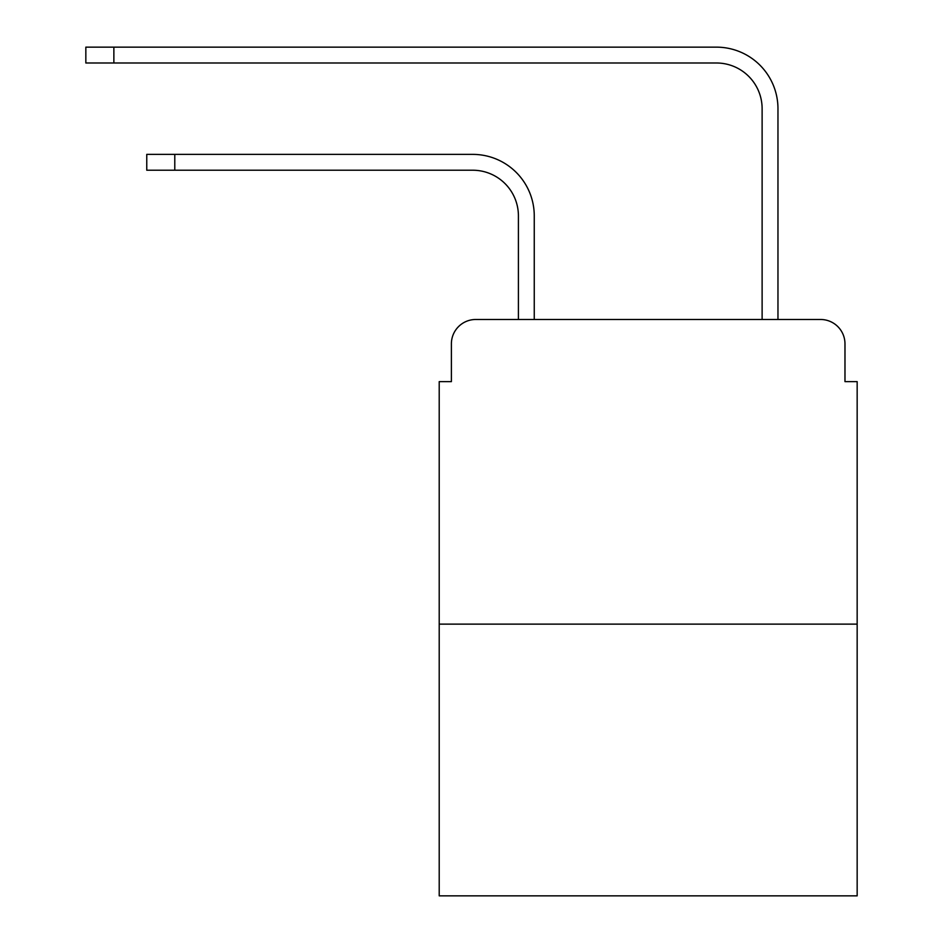 <?xml version="1.0" encoding="UTF-8"?>
<svg xmlns="http://www.w3.org/2000/svg" width="943" height="943" viewBox="0 0 943 943"><rect width="100%" height="100%" fill="white"/><g stroke="black" fill="none" stroke-linecap="round" stroke-linejoin="round"><path stroke-width="1.41" d="M451.391 343.865L451.391 381.632L451.391 343.865A24.365 24.365 0 0 1 475.767 319.488L518.414 319.488L518.414 215.912A45.7 45.7 0 0 0 472.714 170.223A45.7 45.7 0 0 1 518.414 215.912A45.7 45.7 0 0 0 472.714 170.223A45.7 45.7 0 0 1 518.414 215.912A45.7 45.7 0 0 0 472.714 170.223A45.7 45.7 0 0 1 518.414 215.912A45.7 45.7 0 0 0 472.714 170.223A45.7 45.7 0 0 1 518.414 215.912A45.7 45.7 0 0 0 472.714 170.223A45.7 45.7 0 0 1 518.414 215.912A45.7 45.7 0 0 0 472.714 170.223A45.7 45.7 0 0 1 518.414 215.912A45.7 45.7 0 0 0 472.714 170.223L146.766 170.223L146.766 154.381L174.785 154.381L174.785 170.223M857.163 624.125L439.214 624.125L439.214 895.85L857.163 895.85L857.163 381.632L844.975 381.632L844.975 343.865A24.365 24.365 0 0 0 820.61 319.488L475.767 319.488M439.214 624.125L439.214 381.632L451.391 381.632M174.785 154.381L472.714 154.381A61.531 61.531 0 0 1 534.257 215.912L534.257 319.488L534.257 215.912L534.257 319.488L534.257 215.912L534.257 319.488L534.257 215.912L534.257 319.488L534.257 215.912L534.257 319.488L534.257 215.912L534.257 319.488L534.257 215.912L534.257 319.488L553.14 319.488M743.225 319.488L762.121 319.488L762.121 108.681A45.7 45.7 0 0 0 716.421 62.992A45.7 45.7 0 0 1 762.121 108.681A45.7 45.7 0 0 0 716.421 62.992A45.7 45.7 0 0 1 762.121 108.681A45.7 45.7 0 0 0 716.421 62.992A45.7 45.7 0 0 1 762.121 108.681A45.7 45.7 0 0 0 716.421 62.992A45.7 45.7 0 0 1 762.121 108.681A45.7 45.7 0 0 0 716.421 62.992A45.7 45.7 0 0 1 762.121 108.681A45.7 45.7 0 0 0 716.421 62.992A45.7 45.7 0 0 1 762.121 108.681A45.7 45.7 0 0 0 716.421 62.992L85.837 62.992L85.837 47.15L113.867 47.15L113.867 62.992M113.867 47.15L716.421 47.15A61.531 61.531 0 0 1 777.963 108.681L777.963 319.488L777.963 108.681L777.963 319.488L777.963 108.681L777.963 319.488L777.963 108.681L777.963 319.488L777.963 108.681L777.963 319.488L777.963 108.681L777.963 319.488L777.963 108.681L777.963 319.488L820.61 319.488M844.975 381.632L844.975 343.865"/></g></svg>
